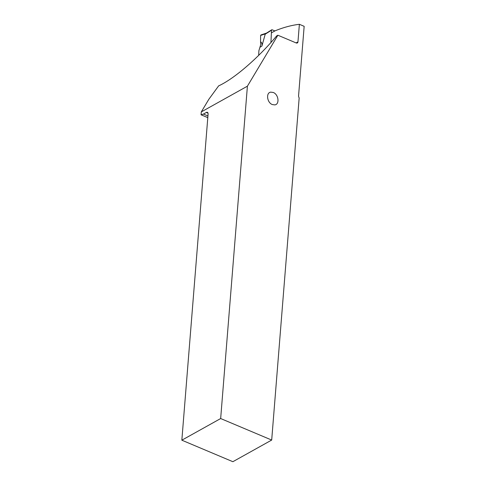 <?xml version="1.0" encoding="UTF-8"?>
<svg xmlns="http://www.w3.org/2000/svg" width="486" height="486" viewBox="0 0 486 486"><rect width="100%" height="100%" fill="white"/><g stroke="black" fill="none" stroke-linecap="round" stroke-linejoin="round"><path stroke-width="0.73" d="M274.869 30.94L272.172 29.804A0.802 0.559 -122.2 0 0 271.71 29.816L266.437 33.139M270.945 42.501L271.504 30.223A0.802 0.559 -122.2 0 1 271.71 29.816M258.898 50.641L258.686 55.361L258.898 50.641L260.751 44.597L258.898 50.641M260.599 35.448L260.569 41.747L260.599 35.448L265.295 33.886L261.918 46.061L260.144 47.178M260.569 41.747A33.346 23.237 -122.2 0 1 260.751 44.597A33.346 23.237 -122.2 0 0 260.569 41.747C261.948 42.725 262.397 44.165 261.918 46.061M266.826 32.993L265.964 33.443L266.905 33.121M203.446 114.07L201.07 114.799L201.307 111.889L247.404 86.18L220.662 418.543L181.843 440.188L208.075 114.192A3.214 1.634 -67.1 0 0 207.382 112.315A3.214 1.634 -67.1 0 0 206.356 112.448L203.446 114.07L207.929 115.96M201.07 114.799L207.795 117.636M247.404 86.18L277.883 35.229L276.674 35.903C257.902 58.326 234.033 78.872 218.633 85.876L208.84 99.284L201.307 111.889M181.843 440.188L232.873 461.7L271.692 440.055L299.169 97.899A3.214 2.321 60.9 0 1 298.586 95.584L304.157 26.317L299.376 24.3L297.961 41.863A2.011 1.452 60.9 0 1 297.341 42.944A2.011 1.452 60.9 0 1 296.223 42.962L277.883 35.229M271.692 440.055L220.662 418.543M272.306 104.557C266.996 102.625 265.769 92.674 270.775 92.14L273.278 92.48C278.587 94.412 279.815 104.362 274.809 104.897L272.306 104.557M271.382 32.89L275.064 30.837A220.954 112.181 112.9 0 1 299.376 24.3M271.504 30.223L264.9 34.385M296.096 42.908L297.961 41.863M207.996 113.135L206.356 112.448M266.771 33.018L260.921 34.956"/></g></svg>
